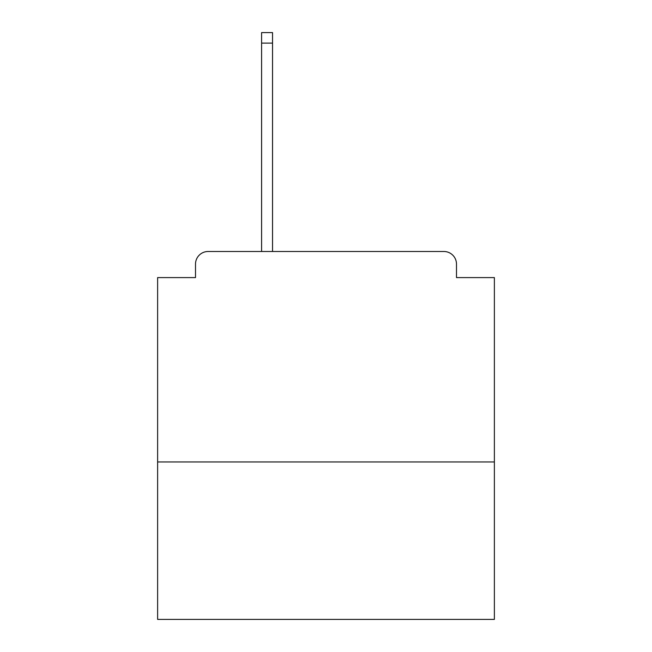 <?xml version="1.0" encoding="UTF-8"?>
<svg xmlns="http://www.w3.org/2000/svg" width="652" height="652" viewBox="0 0 652 652"><rect width="100%" height="100%" fill="white"/><g stroke="black" fill="none" stroke-linecap="round" stroke-linejoin="round"><path stroke-width="0.98" d="M494.379 461.966L494.379 277.589L456.49 277.589L456.49 264.117A12.624 12.624 0 0 0 443.865 251.493L208.135 251.493A12.624 12.624 0 0 0 195.51 264.117L195.51 277.589L157.621 277.589L157.621 619.4L494.379 619.4L494.379 461.966L157.621 461.966M195.51 264.117L195.51 277.589M443.865 251.493L379.88 251.493M261.599 43.122L261.599 32.6L272.536 32.6L272.536 43.122L261.599 43.122L261.599 251.493L208.135 251.493M456.49 277.589L456.49 264.117M272.536 43.122L272.536 251.493"/></g></svg>
